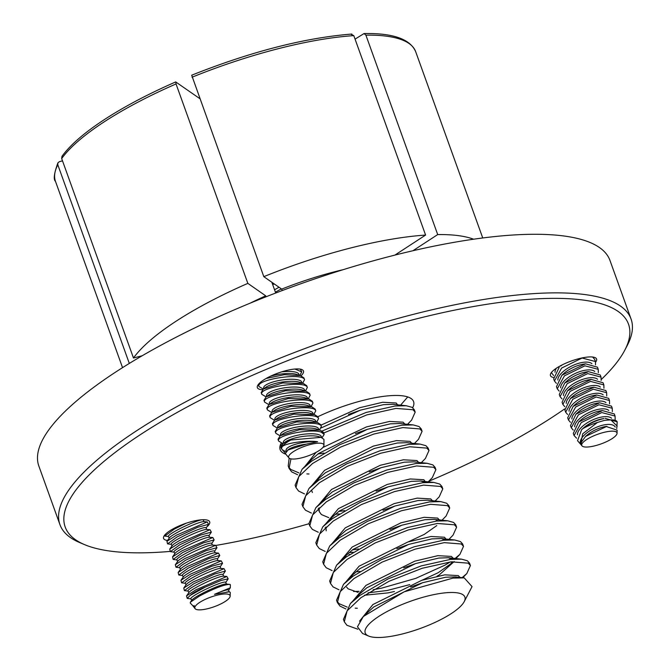 <?xml version="1.0" encoding="UTF-8"?>
<svg xmlns="http://www.w3.org/2000/svg" width="671" height="671" viewBox="0 0 671 671"><rect width="100%" height="100%" fill="white"/><g stroke="black" fill="none" stroke-linecap="round" stroke-linejoin="round"><path stroke-width="1.01" d="M428.777 481.266A299.367 81.694 160.2 0 0 552.376 417.177A299.367 81.694 160.2 0 0 564.63 408.916M601.3 379.467A299.367 81.694 160.2 0 0 624.81 350.153A299.367 81.694 160.2 0 0 476.016 306.085A299.367 81.694 160.2 0 0 141.338 434.02A299.367 81.694 160.2 0 0 84.596 544.642A299.367 81.694 160.2 0 0 170.291 551.403M84.596 544.642L79.631 542.545A303.502 82.818 -19.8 0 1 59.954 524.672A303.502 82.818 -19.8 0 1 137.152 430.396A303.502 82.818 -19.8 0 1 438.507 308.299A303.502 82.818 -19.8 0 1 631.067 319.052A303.502 82.818 -19.8 0 1 627.301 345.38L624.81 350.153M553.39 377.479A24.508 6.685 -19.8 0 1 550.455 375.626A24.508 6.685 -19.8 0 1 556.687 368.018A24.508 6.685 -19.8 0 1 581.027 358.155A24.508 6.685 -19.8 0 1 596.578 359.027A24.508 6.685 -19.8 0 1 595.613 362.164M262.428 389.734A24.508 6.685 -19.8 0 1 257.354 387.637A24.508 6.685 -19.8 0 1 263.586 380.021A24.508 6.685 -19.8 0 1 287.926 370.166A24.508 6.685 -19.8 0 1 303.477 371.029A24.508 6.685 -19.8 0 1 301.002 375.785M167.549 540.449A24.508 6.685 -19.8 0 1 163.573 538.444A24.508 6.685 -19.8 0 1 169.805 530.828A24.508 6.685 -19.8 0 1 194.145 520.964A24.508 6.685 -19.8 0 1 209.696 521.837A24.508 6.685 -19.8 0 1 206.836 526.936M59.954 524.672L38.859 466.085A303.502 82.818 -19.8 0 1 116.058 371.809A303.502 82.818 -19.8 0 1 417.421 249.713A303.502 82.818 -19.8 0 1 609.981 260.465L631.067 319.052M61.682 158.566L133.479 358.004A191.411 52.229 -19.8 0 1 247.842 283.38L176.037 83.95A191.411 52.229 160.2 0 0 104.156 121.862A191.411 52.229 160.2 0 0 61.682 158.566L61.958 156.335C70.363 144.819 84.554 132.531 104.542 119.472C124.621 106.421 148.35 93.906 175.71 81.929L199.69 98.545M285.729 454.183A70.916 19.35 -19.8 0 1 280.134 449.62A70.916 19.35 -19.8 0 1 281.233 443.061M282.223 290.551L281.703 289.117A125.141 34.146 -19.8 0 1 343.25 269.65M250.224 303.141A125.141 34.146 -19.8 0 1 265.733 295.844L266.068 296.767M281.703 289.117L263.812 276.662A191.411 52.229 -19.8 0 1 425.599 235.068L394.892 255.097M62.504 160.864L59.442 161.644L57.907 162.843L57.807 164.789L129.318 363.43M263.812 276.662L191.688 75.202C251.172 51.558 304.559 37.836 351.856 34.045M351.109 34.305L353.802 35.63L425.599 235.068M271.839 282.248L275.714 293.017M317.869 416.708A70.916 19.35 -19.8 0 1 413.579 401.577A70.916 19.35 -19.8 0 1 412.707 407.725M365.896 35.135L364.034 33.55C392.938 33.013 410.14 39.044 415.659 51.633A191.411 52.229 160.2 0 0 365.896 35.135L437.702 234.573A191.411 52.229 -19.8 0 1 473.592 239.212M437.702 234.573L412.917 250.736M355.06 39.128L364.034 33.55M133.479 358.004L142.16 355.773M265.733 295.844L247.842 283.38M175.886 81.971L176.037 83.95M216.045 545.397A299.367 81.694 160.2 0 0 309.004 523.724M288.924 457.907A18.713 5.108 160.2 0 0 307.989 455.911A18.713 5.108 160.2 0 0 323.95 445.301A18.713 5.108 160.2 0 0 323.858 444.756A18.713 5.108 160.2 0 0 304.483 446.324A18.713 5.108 160.2 0 0 288.656 457.463A18.713 5.108 160.2 0 0 288.924 457.907L285.309 453.546L288.387 449.536A19.258 5.15 -8.6 0 1 306.27 444.143L317.635 441.728C307.016 440.134 286.433 442.826 282.105 446.693L281.443 448.857L283.581 450.669L285.947 451.482M287.515 450.14L306.27 444.143M283.414 443.246L283.296 442.499A19.258 5.15 -8.6 0 1 301.036 434.607A19.258 5.15 -8.6 0 1 321.3 436.46A19.258 5.15 -8.6 0 1 321.375 436.737L321.484 437.5M321.023 437.341L318.968 436.695A19.258 5.15 -8.6 0 0 301.875 436.578A19.258 5.15 -8.6 0 0 285.586 441.744L283.053 443.489L290.887 440L321.023 437.341L323.942 439.354L323.95 445.301M320.126 430.153L299.526 429.7L280.243 435.697L282.776 433.952A19.258 5.15 -8.6 0 1 299.073 428.786A19.258 5.15 -8.6 0 1 316.158 428.903L320.126 430.153L323.539 432.434L324.043 433.835A22.588 6.165 160.2 0 1 324.143 434.473L322.088 437.685M282.877 443.615L278.633 441.048C275.378 435.404 310.103 428.324 321.006 432.074L324.026 434.305M280.604 435.454L280.495 434.707A19.258 5.15 -8.6 0 1 298.226 426.815A19.258 5.15 -8.6 0 1 318.499 428.668A19.258 5.15 -8.6 0 1 318.566 428.954L318.683 429.692M280.075 435.823L275.84 433.281C271.981 426.286 319.773 418.998 321.367 426.404L319.69 429.591M321.367 426.412L320.73 424.642L317.324 422.361L296.725 421.908L277.442 427.913L275.202 431.52M277.802 427.662L277.685 426.915A19.258 5.15 -8.6 0 1 295.425 419.031A19.258 5.15 -8.6 0 1 315.689 420.885A19.258 5.15 -8.6 0 1 315.764 421.162L315.873 421.908M277.274 428.031L273.03 425.489C269.172 418.503 316.972 411.206 318.557 418.612L316.888 421.807M318.566 418.629L317.928 416.85L314.514 414.569L293.923 414.116L274.64 420.121L272.401 423.728M274.993 419.87L274.884 419.123A19.258 5.15 -8.6 0 1 292.623 411.239A19.258 5.15 -8.6 0 1 312.887 413.093A19.258 5.15 -8.6 0 1 312.963 413.37L313.072 414.116M274.464 420.239L270.228 417.697C266.37 410.711 314.171 403.422 315.756 410.82L314.078 414.015M315.764 410.837L315.118 409.058L311.713 406.777L291.113 406.324L271.83 412.329L269.591 415.919L270.228 417.697M272.191 412.078L272.082 411.34A19.258 5.15 -8.6 0 1 289.813 403.447A19.258 5.15 -8.6 0 1 310.086 405.301A19.258 5.15 -8.6 0 1 310.153 405.578L310.27 406.324M271.663 412.447L267.419 409.906C263.569 402.919 311.361 395.63 312.954 403.028L311.277 406.223M312.954 403.045L312.317 401.266L308.912 398.985L288.312 398.54L269.029 404.538L266.79 408.144M269.39 404.294L269.272 403.548A19.258 5.15 -8.6 0 1 287.012 395.655A19.258 5.15 -8.6 0 1 307.276 397.509A19.258 5.15 -8.6 0 1 307.352 397.786L307.461 398.532M268.861 404.655L264.617 402.114C260.759 395.127 308.559 387.838 310.145 395.236L308.467 398.431M310.153 395.253L309.516 393.474L306.102 391.193L285.502 390.748L266.219 396.746L263.98 400.361M266.58 396.502L266.471 395.756A19.258 5.15 -8.6 0 1 284.21 387.863A19.258 5.15 -8.6 0 1 304.475 389.717A19.258 5.15 -8.6 0 1 304.542 390.002L304.659 390.74M266.051 396.871L261.816 394.33C257.958 387.335 305.75 380.046 307.343 387.444L305.666 390.639M307.343 387.461L306.706 385.691L303.3 383.409L282.701 382.956L263.418 388.962L261.178 392.569M263.778 388.71L263.661 387.964A19.258 5.15 -8.6 0 1 281.401 380.08A19.258 5.15 -8.6 0 1 301.665 381.925A19.258 5.15 -8.6 0 1 301.74 382.21L301.849 382.956M263.25 389.079L259.006 386.538C255.156 379.551 302.948 372.254 304.533 379.66L302.864 382.847M304.542 379.677L303.904 377.899L300.491 375.617L284.42 374.67L266.177 378.452M281.619 371.868A19.258 5.15 -8.6 0 1 298.863 374.141A19.258 5.15 -8.6 0 1 298.939 374.418L299.048 375.164M294.879 369.033L301.732 371.868L300.054 375.064M301.74 371.885L300.382 369.151M324.043 433.835A22.588 6.165 160.2 0 0 324.034 433.818A22.588 6.165 160.2 0 0 321.006 432.074M283.053 443.489L280.805 447.087L281.443 448.84M290.887 440A22.588 6.165 160.2 0 0 282.105 446.693M280.243 435.697L278.004 439.295L278.633 441.048M275.84 433.281L275.194 431.503M273.03 425.489L272.392 423.711M267.419 409.906L266.781 408.127M264.617 402.114L263.98 400.344M261.816 394.33L261.17 392.552M258.369 384.76L258.998 386.521M270.413 376.255A19.258 5.15 -8.6 0 1 296.532 374.376L300.491 375.617M263.418 388.962L265.951 387.209A19.258 5.15 -8.6 0 1 282.239 382.042A19.258 5.15 -8.6 0 1 299.333 382.16L303.3 383.409M266.219 396.746L268.752 395.001A19.258 5.15 -8.6 0 1 285.049 389.834A19.258 5.15 -8.6 0 1 302.135 389.952L306.102 391.193M269.029 404.538L271.562 402.793A19.258 5.15 -8.6 0 1 287.851 397.626A19.258 5.15 -8.6 0 1 304.944 397.744L308.912 398.985M271.83 412.329L274.364 410.585A19.258 5.15 -8.6 0 1 290.66 405.418A19.258 5.15 -8.6 0 1 307.746 405.536L311.713 406.777M274.64 420.121L277.173 418.377A19.258 5.15 -8.6 0 1 293.462 413.202A19.258 5.15 -8.6 0 1 310.556 413.328L314.514 414.569M277.442 427.913L279.975 426.16A19.258 5.15 -8.6 0 1 296.263 420.994A19.258 5.15 -8.6 0 1 313.357 421.12L317.324 422.361M286.24 451.172L286.106 450.291A19.258 5.15 -8.6 0 1 296.892 443.875A19.258 5.15 -8.6 0 1 317.635 441.728M190.405 602.189L191.906 600.084A19.258 2.164 -25.2 0 1 199.883 594.699A19.258 2.164 -25.2 0 1 226.06 583.988L230.17 584.433C225.062 584.173 214.787 588.056 199.371 596.091L190.405 602.189L190.254 603.019L193.734 606.676M191.654 600.428L190.832 598.691A19.258 2.164 -25.2 0 1 198.977 592.77A19.258 2.164 -25.2 0 1 225.674 582.277L226.488 584.013M230.262 584.642L230.17 584.433A22.588 6.165 160.2 0 1 230.262 584.642A22.588 6.165 160.2 0 1 230.363 585.28L230.312 587.779L214.494 594.338L229.348 591.814L230.237 592.367L230.17 596.108A18.713 5.108 160.2 0 0 220.583 594.439A18.713 5.108 160.2 0 0 202.139 600.948A18.713 5.108 160.2 0 0 195.144 608.714A18.713 5.108 160.2 0 0 222.822 602.885A18.713 5.108 160.2 0 0 230.17 596.108M205.259 587.108A22.588 6.165 160.2 0 0 196.528 591.117A22.588 6.165 160.2 0 0 190.262 595.362L205.259 587.108L221.111 580.423L228.174 578.855L225.758 582.47M186.563 595.865L189.096 592.292A19.258 2.164 -25.2 0 1 197.081 586.907A19.258 2.164 -25.2 0 1 223.258 576.196L226.848 576.456L196.033 589.734L186.563 595.865L187.201 598.389L190.262 595.362M228.174 578.855L226.848 576.456M188.853 592.644L188.031 590.899A19.258 2.164 -25.2 0 1 196.167 584.978A19.258 2.164 -25.2 0 1 222.864 574.485L223.686 576.23M188.123 591.092L184.399 590.597L193.86 583.703L214.569 574.04L225.372 571.063L222.957 574.678M183.753 588.073L186.295 584.5A19.258 2.164 -25.2 0 1 194.28 579.123A19.258 2.164 -25.2 0 1 220.457 568.404L224.039 568.664L193.223 581.942L183.753 588.073L184.399 590.597M225.372 571.063L224.039 568.664M186.043 584.852L185.23 583.107A19.258 2.164 -25.2 0 1 193.365 577.186A19.258 2.164 -25.2 0 1 220.063 566.693L220.885 568.438M185.322 583.3L181.598 582.805L191.05 575.911L211.759 566.249L222.571 563.271L220.155 566.886M180.952 580.281L183.493 576.708A19.258 2.164 -25.2 0 1 191.47 571.331A19.258 2.164 -25.2 0 1 217.647 560.612L221.237 560.872L190.421 574.15L180.952 580.281L181.598 582.805M222.571 563.271L221.237 560.872M183.242 577.06L182.42 575.324A19.258 2.164 -25.2 0 1 190.564 569.394A19.258 2.164 -25.2 0 1 217.253 558.901L218.075 560.646M182.512 575.517L178.788 575.013L188.249 568.119L208.958 558.457L219.761 555.487L217.345 559.102M178.15 572.489L180.684 568.924A19.258 2.164 -25.2 0 1 188.668 563.539A19.258 2.164 -25.2 0 1 214.846 552.82L218.436 553.08L187.62 566.366L178.15 572.489L178.788 575.013M219.761 555.487L218.436 553.08M180.44 569.268L179.618 567.532A19.258 2.164 -25.2 0 1 187.754 561.602A19.258 2.164 -25.2 0 1 214.452 551.117L215.274 552.854M179.711 567.725L175.987 567.221L185.448 560.327L206.148 550.665L216.959 547.695L214.544 551.31M175.341 564.705L177.882 561.132A19.258 2.164 -25.2 0 1 185.859 555.747A19.258 2.164 -25.2 0 1 212.036 545.037L215.626 545.297L184.81 558.574L175.341 564.705L175.987 567.221M216.959 547.695L215.626 545.297M177.63 561.476L176.809 559.74A19.258 2.164 -25.2 0 1 184.953 553.818A19.258 2.164 -25.2 0 1 211.65 543.325L212.464 545.062M176.901 559.933L173.177 559.438L182.638 552.543L203.347 542.873L214.15 539.903L211.734 543.518M172.539 556.913L175.072 553.34A19.258 2.164 -25.2 0 1 183.057 547.955A19.258 2.164 -25.2 0 1 209.235 537.245L212.824 537.505L182.009 550.782L172.539 556.913L173.177 559.438M214.15 539.903L212.824 537.505M174.829 553.692L174.007 551.948A19.258 2.164 -25.2 0 1 182.143 546.026A19.258 2.164 -25.2 0 1 208.84 535.533L209.662 537.278M174.099 552.141L170.375 551.646L179.836 544.751L200.545 535.089L211.348 532.111L208.933 535.726M169.729 549.121L172.271 545.548A19.258 2.164 -25.2 0 1 180.256 540.163A19.258 2.164 -25.2 0 1 206.433 529.453L210.015 529.713L179.199 542.99L169.729 549.121L170.375 551.646M211.348 532.111L210.015 529.713M172.019 545.9L171.206 544.156A19.258 2.164 -25.2 0 1 179.342 538.234A19.258 2.164 -25.2 0 1 206.039 527.742L206.861 529.486M171.298 544.349L167.574 543.854L177.035 536.959L197.735 527.297L208.547 524.319L206.131 527.934M166.928 541.329L169.469 537.756A19.258 2.164 -25.2 0 1 177.446 532.38A19.258 2.164 -25.2 0 1 203.623 521.661L207.213 521.921L176.398 535.198L166.928 541.329L167.574 543.854M208.547 524.319L207.213 521.921M169.218 538.108L168.396 536.364A19.258 2.164 -25.2 0 1 176.54 530.442A19.258 2.164 -25.2 0 1 201.837 519.782M202.793 519.731A19.258 2.164 -25.2 0 1 203.229 519.95L204.051 521.694M168.488 536.565L164.764 536.062L174.225 529.167L186.244 523.195M228.568 590.262L230.312 587.779M195.144 608.714L194.062 607.364L194.162 605.519L193.315 606.592M190.925 598.884L187.201 598.389M214.494 594.338A19.258 2.164 -25.2 0 1 228.475 590.069L229.297 591.805M194.062 607.364L193.642 606.483A19.258 2.164 -25.2 0 1 194.162 605.519M225.305 592.485A19.258 2.164 -25.2 0 1 228.87 591.78L229.348 591.814M585.666 436.343A19.258 8.169 -25.7 0 1 585.8 436.209A19.258 8.169 -25.7 0 1 604.982 426.647A19.258 8.169 -25.7 0 1 606.081 426.454L617.102 430.161L617.043 433.298A18.713 5.108 160.2 0 0 606.618 431.78A18.713 5.108 160.2 0 0 588.308 438.532A18.713 5.108 160.2 0 0 582.025 445.905A18.713 5.108 160.2 0 0 592.099 446.425A18.713 5.108 160.2 0 0 617.043 433.298M582.025 445.905L580.943 444.571L581.522 441.954L585.573 436.427L606.861 426.337M581.614 429.7L582.998 428.425A19.258 8.169 -25.7 0 1 602.172 418.855A19.258 8.169 -25.7 0 1 603.271 418.662L603.917 418.587C596.158 420.239 589.138 423.577 582.847 428.618L581.614 429.7L577.546 440.688L580.709 444.37L582.688 433.793L597.416 422.47A22.588 6.165 160.2 0 0 582.847 428.618M577.471 434.842A19.258 8.169 -25.7 0 1 601.325 417.094A19.258 8.169 -25.7 0 1 611.575 418.209M576.599 438.197L574.074 435.554L581.254 422.596L601.744 412.556L615.064 416.062L615.156 419.4M578.763 421.95L580.189 420.633A19.258 8.169 -25.7 0 1 599.371 411.063A19.258 8.169 -25.7 0 1 600.47 410.87L602.39 410.577L578.763 421.95L573.311 433.416L574.074 435.554M574.653 426.773A19.258 8.169 -25.7 0 1 598.524 409.31A19.258 8.169 -25.7 0 1 608.773 410.417M573.21 430.086L571.273 427.762L578.452 414.804L598.935 404.772L612.262 408.27L612.355 411.608M575.961 414.158L577.387 412.841A19.258 8.169 -25.7 0 1 596.561 403.271A19.258 8.169 -25.7 0 1 597.668 403.078L599.58 402.785L575.961 414.158L570.501 425.632L571.273 427.762M571.851 418.981A19.258 8.169 -25.7 0 1 595.722 401.518A19.258 8.169 -25.7 0 1 605.963 402.625M570.409 422.294L568.463 419.971L575.651 407.012L596.133 396.98L609.453 400.486L609.545 403.816M573.16 406.366L574.586 405.049A19.258 8.169 -25.7 0 1 593.76 395.479A19.258 8.169 -25.7 0 1 594.858 395.294L596.779 394.993L573.16 406.366L567.7 417.84L568.463 419.971M569.042 411.197A19.258 8.169 -25.7 0 1 592.912 393.726A19.258 8.169 -25.7 0 1 603.162 394.833M567.599 414.502L565.661 412.187L572.841 399.22L593.332 389.188L606.651 392.694L606.743 396.033M570.35 398.574L571.776 397.257A19.258 8.169 -25.7 0 1 590.958 387.687A19.258 8.169 -25.7 0 1 592.057 387.502L593.978 387.209L570.35 398.574L564.898 410.048L565.661 412.187M566.24 403.405A19.258 8.169 -25.7 0 1 590.111 385.934A19.258 8.169 -25.7 0 1 600.36 387.041M564.797 406.71L562.86 404.395L570.04 391.436L590.522 381.396L603.841 384.902L603.942 388.241M567.549 390.782L568.974 389.474A19.258 8.169 -25.7 0 1 588.148 379.903A19.258 8.169 -25.7 0 1 589.247 379.711L591.168 379.417L567.549 390.782L562.088 402.256L562.86 404.395M563.439 395.613A19.258 8.169 -25.7 0 1 587.301 378.142A19.258 8.169 -25.7 0 1 597.551 379.249M561.996 398.918L560.05 396.603L567.238 383.644L587.721 373.604L601.04 377.11L601.132 380.449M564.739 382.998L566.165 381.682A19.258 8.169 -25.7 0 1 585.347 372.111A19.258 8.169 -25.7 0 1 586.446 371.919L588.366 371.625L564.739 382.998L559.287 394.464L560.05 396.603M560.629 387.821A19.258 8.169 -25.7 0 1 584.5 370.358A19.258 8.169 -25.7 0 1 594.749 371.466M559.186 391.134L557.249 388.811L564.428 375.852L584.911 365.812L598.238 369.318L598.331 372.657M561.937 375.206L563.363 373.89A19.258 8.169 -25.7 0 1 582.537 364.319A19.258 8.169 -25.7 0 1 583.644 364.127L585.565 363.833L561.937 375.206L556.477 386.681L557.249 388.811M557.827 380.029A19.258 8.169 -25.7 0 1 581.698 362.566A19.258 8.169 -25.7 0 1 591.939 363.674M556.385 383.342L554.439 381.019L561.627 368.06L582.109 358.029L595.429 361.535L595.529 364.865M562.197 364.89L560.562 366.098A19.258 8.169 -25.7 0 1 561.585 365.2M559.136 367.414L553.676 378.889L554.439 381.019M555.018 372.246A19.258 8.169 -25.7 0 1 556.376 368.22M553.583 375.55L551.386 372.531M616.75 428.551L617.194 422A22.588 6.165 160.2 0 0 617.135 421.824L605.192 418.368M597.416 422.47L604.546 420.348L610.811 419.887A22.588 6.165 160.2 0 1 617.135 421.824M617.177 426.135L610.811 419.887M615.064 416.062L614.292 413.932L602.39 410.577M612.262 408.27L611.491 406.14L599.58 402.785M609.453 400.486L608.689 398.348L596.779 395.001M606.651 392.694L605.879 390.556L593.978 387.209M603.841 384.902L603.078 382.772L591.168 379.417M601.04 377.11L600.268 374.98L588.366 371.625M598.238 369.318L597.467 367.188L585.565 363.833M595.429 361.535L594.665 359.396L592.619 357.014M580.943 444.571L580.625 443.9A19.258 8.169 -25.7 0 1 594.238 428.283A19.258 8.169 -25.7 0 1 615.24 427.041M365.049 614.846L373.764 606.953L422.537 582.747L445.67 577.236L455.148 576.909L458.595 577.706M359.53 621.187L372.9 604.554L421.673 580.348L444.806 574.846L458.343 575.601L460.163 577.681M355.999 598.44L359.698 593.969L366.861 587.771L415.634 563.565L438.767 558.062L448.236 557.727L452.866 559.169M352.787 601.065L365.997 585.372L414.77 561.166L437.903 555.663L451.44 556.427L453.168 558.264M349.096 579.266L352.795 574.795L359.958 568.597L408.731 544.391L431.864 538.888L441.333 538.553L445.963 539.996M358.062 592.392L348.148 588.853L346.588 587.1M345.884 581.891L359.094 566.198L407.867 541.992L431 536.49L444.538 537.245L446.576 539.954M342.193 560.084L345.892 555.622L353.055 549.423L401.828 525.217L424.961 519.715L434.431 519.379L447.758 520.813L453.554 522.415L455.743 524.789L456.607 527.188L453.026 535.173L448.48 539.845M338.981 562.717L352.191 547.024L400.964 522.818L424.097 517.316L437.635 518.071L439.362 519.908M346.706 556.628L345.112 556.435M335.29 540.91L338.989 536.439L346.152 530.241L394.925 506.035L418.058 500.532L427.528 500.197L440.855 501.631L446.651 503.233L448.84 505.615L449.704 508.014L446.123 515.991L442.03 520.193M332.078 543.544L345.288 527.842L394.062 503.644L417.194 498.134L430.732 498.897L432.459 500.734M326.181 530.82L325.997 526.936M328.387 521.736L332.086 517.266L339.249 511.067L388.023 486.861L411.155 481.359L420.625 481.023L425.246 482.466M325.318 528.421L325.125 527.758M325.133 524.537L338.385 508.668L387.159 484.462L410.291 478.96L423.829 479.715L425.867 482.424M328.765 517.651L321.392 514.548L319.279 511.646L319.094 507.762M321.476 502.554L325.183 498.092L332.346 491.893L381.111 467.687L404.244 462.185L413.722 461.849L427.041 463.284L432.845 464.886L435.034 467.259L435.898 469.658L432.317 477.643L427.762 482.315M319.279 511.646L318.222 508.576M318.23 505.364L331.482 489.495L380.256 465.288L403.388 459.786L416.926 460.541L418.654 462.378M325.997 499.098L324.403 498.914M314.573 483.38L318.28 478.909L325.435 472.711L374.208 448.505L397.341 443.003L406.819 442.667L420.138 444.11L425.942 445.703L428.132 448.085L428.995 450.484L425.414 458.469L420.86 463.141M311.327 486.19L324.579 470.321L373.344 446.114L396.477 440.604L410.015 441.367L411.751 443.204M319.086 479.924L317.5 479.731M307.67 464.206L311.369 459.736L318.532 453.537L367.305 429.331L390.438 423.829L399.916 423.493L413.235 424.928L419.04 426.53L421.229 428.912L422.093 431.302L418.511 439.287L414.418 443.489M304.424 467.008L316.1 452.346M322.885 447.473L366.441 426.932L389.574 421.43L403.112 422.185L404.839 424.03M321.216 427.913L360.402 410.157L383.535 404.655L393.005 404.319L406.332 405.754L412.128 407.356L414.326 409.729L415.181 412.128L411.608 420.113L407.515 424.315M320.923 425.171L359.539 407.758L382.671 402.256L396.209 403.011L398.247 405.712M275.412 292.17L281.35 288.874M274.548 289.771L279.027 287.255M454.175 561.535L439.052 575.089L436.972 576.213M422.889 582.629L410.652 586.999M394.422 591.503L387.981 592.896L364.437 595.236M452.422 561.686L450.593 563.934L438.188 572.69L422.025 580.239M409.788 584.609L387.117 590.505L368.094 592.828M415.978 563.455L403.741 567.825M409.075 544.282L396.838 548.652M436.787 525.586L424.382 534.334L408.211 541.883M349.767 554.481L349.021 554.456M402.172 525.108L389.935 529.478M395.269 505.926L383.032 510.296M388.366 486.752L376.129 491.122M381.464 467.578L369.226 471.948M367.658 429.222L355.42 433.592M360.746 410.048L348.509 414.418M274.489 284.093L272.619 284.42M449.469 592.527A52.967 14.452 160.2 0 0 386.806 611.684A52.967 14.452 160.2 0 0 368.639 636.049A52.967 14.452 160.2 0 0 380.616 637.45A52.967 14.452 160.2 0 0 430.388 624.475A52.967 14.452 160.2 0 0 464.215 601.644A52.967 14.452 160.2 0 0 449.469 592.527M368.639 636.049L362.558 633.474L357.458 626.781L363.321 616.523L404.143 591.814L452.984 578.1L464.223 577.882L472.048 586.605L464.215 601.644M357.828 629.213L346.89 625.263L344.307 621.774L343.443 619.375L350.396 603.531L360.008 595.353L388.14 578.888L421.245 565.896L450.3 559.421L461.564 559.161L467.36 560.763L469.557 563.145L470.413 565.544L466.84 573.52L462.084 577.656M344.307 621.774L347.108 610.853L360.864 597.744L389.004 581.287L422.109 568.295L451.164 561.82L468.224 563.162L470.413 565.544M280.981 445.552L280.897 443.699M285.225 453.026L282.592 450.132M282.046 444.277L282.29 443.422M309.012 473.994L306.865 473.911M298.905 472.887L290.803 469.457L288.748 467.125M297.58 474.724L291.659 471.856L289.075 468.366L288.211 465.968L289.167 458.15M322.155 431.008L366.014 412.489L395.068 406.005L406.332 405.754M289.075 468.366L290.954 458.872M323.741 433.013L366.878 414.879L395.932 408.404L412.992 409.746L415.181 412.128M304.483 493.898L298.57 491.029L295.978 487.54L295.114 485.141L302.067 469.289L311.68 461.111L339.811 444.655L372.917 431.663L401.971 425.188L413.235 424.928M295.978 487.54L298.788 476.62L312.543 463.51L340.675 447.054L373.781 434.062L402.835 427.578L419.895 428.928L422.093 431.302M311.386 513.072L305.473 510.203L302.881 506.714L302.017 504.315L308.97 488.471L318.582 480.293L346.714 463.837L379.82 450.837L408.874 444.361L420.138 444.11M302.881 506.714L305.691 495.794L319.446 482.692L347.578 466.228L380.683 453.235L409.738 446.76L426.806 448.102L428.995 450.484M318.289 532.254L312.376 529.385L309.784 525.896L308.92 523.497L315.873 507.645L325.485 499.467L353.617 483.011L386.722 470.019L415.785 463.535L427.041 463.284M309.784 525.896L312.594 514.976L326.349 501.866L354.481 485.41L387.586 472.409L416.641 465.934L433.709 467.276L435.898 469.658M325.2 551.428L319.279 548.559L316.687 545.07L315.823 542.671L322.776 526.819L332.388 518.641L360.52 502.185L393.634 489.193L422.688 482.709L433.944 482.457L439.748 484.059L441.937 486.441L442.801 488.832L439.22 496.817L435.127 501.019M316.687 545.07L319.497 534.15L333.252 521.04L361.384 504.584L394.489 491.591L423.552 485.108L440.612 486.458L442.801 488.832M332.103 570.602L326.181 567.733L323.59 564.244L322.726 561.845L329.679 546.001L339.291 537.823L367.431 521.367L400.537 508.366L429.591 501.891L440.855 501.631M323.59 564.244L326.4 553.323L340.155 540.222L368.287 523.757L401.401 510.765L430.455 504.29L447.515 505.632L449.704 508.014M339.006 589.784L333.084 586.915L330.493 583.426L329.637 581.027L336.582 565.175L346.194 556.997L374.334 540.541L407.44 527.549L436.494 521.065L447.758 520.813M330.493 583.426L333.302 572.506L347.058 559.396L375.198 542.94L408.303 529.939L437.358 523.464L454.418 524.806L456.607 527.188M357.341 608.236L355.185 608.144M347.234 607.121L339.123 603.69L337.077 601.359M345.909 608.958L339.987 606.089L337.404 602.6L336.54 600.201L343.493 584.349L353.097 576.171L381.237 559.715L414.342 546.722L443.397 540.239L454.661 539.987L460.457 541.589L462.646 543.971L463.51 546.362L459.929 554.347L454.393 559.069M337.404 602.6L340.205 591.679L353.961 578.57L382.101 562.113L415.206 549.121L444.261 542.638L461.321 543.988L463.51 546.362M407.742 396.93L400.604 405.141M323.959 453.093L318.004 453.94M344.668 510.623L338.712 511.47M339.35 513.894L335.198 514.33M437.375 519.983L435.596 521.174M358.473 548.979L352.518 549.826M353.156 552.25L349.004 552.686M444.286 539.157L442.499 540.348M360.059 571.424L355.915 571.86M451.189 558.339L449.402 559.522M450.266 561.921L445.049 565.108L415.76 578.368L381.505 588.173L373.151 589.725M359.094 591.31L353.583 591.478M57.807 164.789A191.411 52.229 160.2 0 0 55.467 181.313L122.55 367.641M353.802 35.63A191.411 52.229 160.2 0 0 192.015 77.224M55.467 181.313C53.286 179.543 54.108 173.386 57.907 162.843M415.659 51.633L482.743 237.97M203.321 520.142L203.623 519.723M164.504 535.341L164.764 536.062M312.376 492.464L311.512 490.073M466.84 573.52L462.713 577.756M459.929 554.347L455.383 559.018M366.601 613.151L363.321 616.523M455.148 576.909L464.223 577.882M359.698 593.969L350.396 603.531M448.236 557.727L461.564 559.161M352.795 574.795L343.493 584.349M441.333 538.553L454.661 539.987M345.892 555.622L336.582 565.175M338.989 536.439L329.679 546.001M332.086 517.266L322.776 526.819M420.625 481.023L433.944 482.457M325.183 498.092L315.873 507.645M318.28 478.909L308.97 488.471M311.369 459.736L302.067 469.289"/></g></svg>

